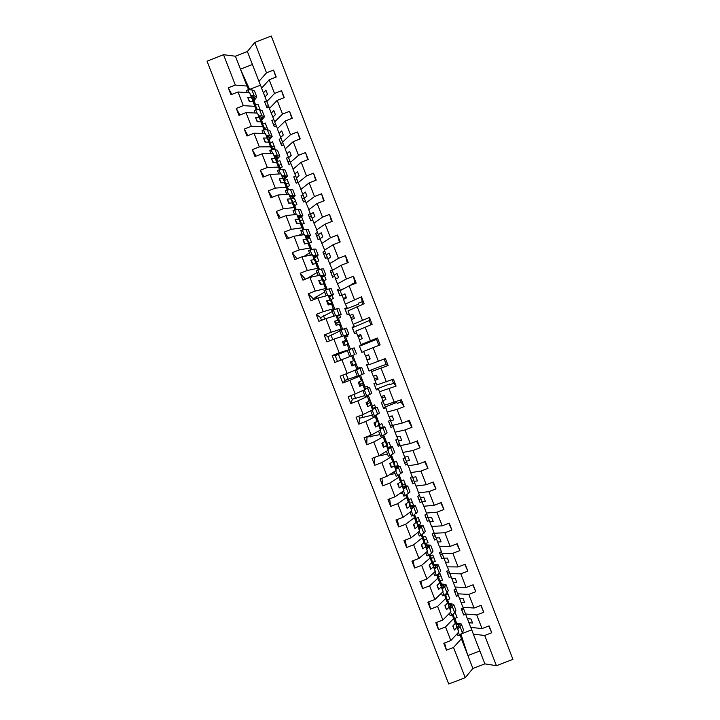 <?xml version="1.0" encoding="UTF-8"?>
<svg xmlns="http://www.w3.org/2000/svg" width="720" height="720" viewBox="0 0 720 720"><rect width="100%" height="100%" fill="white"/><g stroke="black" fill="none" stroke-linecap="round" stroke-linejoin="round"><path stroke-width="1.08" d="M470.853 627.399L473.355 634.167L484.704 635.481L496.431 665.703L512.946 659.367L271.242 36L254.736 42.471L266.508 72.837L273.555 70.083L275.931 77.13M268.461 105.687L266.562 106.434M266.508 100.854L264.564 101.619L267.012 107.937L269.055 107.136M273.555 70.083L276.237 77.013L269.199 79.767L261.594 88.173L263.421 92.88L265.905 90.171L267.48 94.248L264.987 96.93L266.814 101.628L274.509 93.465L281.547 90.711L283.905 97.767M264.564 101.619L267.129 107.892M266.508 72.837L258.957 81.369L261.675 88.083M275.598 124.155L273.717 124.893M273.807 119.673L271.863 120.438L274.311 126.756L276.336 125.964M281.547 90.711L284.238 97.641L277.2 100.395L269.451 108.441L271.278 113.139L273.807 110.556L275.382 114.624L272.844 117.189L274.671 121.896L282.51 114.093L289.548 111.339L291.879 118.404M271.863 120.438L274.428 126.711M269.55 108.342L266.814 101.628M282.726 142.623L280.872 143.343M281.106 138.483L279.162 139.248L281.61 145.566L283.617 144.792M289.548 111.339L292.239 118.269L285.192 121.014L277.308 128.7L279.135 133.398L281.709 130.932L283.293 135L280.71 137.448L282.528 142.155L290.502 134.712L297.54 131.958L299.844 139.041M279.162 139.248L281.718 145.53M277.416 128.601L274.671 121.896M289.872 161.082L288.036 161.793M288.486 157.266L286.452 158.058L288.909 164.385L290.88 163.611M297.54 131.958L300.231 138.888L293.193 141.633L285.165 148.959L286.992 153.657L289.611 151.299L291.186 155.376L288.558 157.707L290.385 162.405L298.503 155.322L305.541 152.577L307.791 159.669M286.452 158.058L289.017 164.34M285.282 148.851L282.528 142.155M297.027 179.532L295.191 180.243M295.749 176.094L293.751 176.868L296.199 183.195L298.152 182.43M305.541 152.577L308.223 159.507L301.185 162.252L293.022 169.209L294.849 173.907L297.513 171.675L299.088 175.752L296.415 177.957L298.242 182.655L306.495 175.941L313.533 173.187L315.738 180.306M293.751 176.868L296.316 183.15M293.157 169.101L290.385 162.405M304.281 197.937L302.346 198.693M303.012 194.913L301.041 195.678L303.498 201.996L305.442 201.24M313.533 173.187L316.215 180.117L309.177 182.862L300.879 189.459L302.697 194.157L305.406 192.042L306.99 196.119L304.272 198.207L306.09 202.905L314.487 196.551L321.525 193.806L323.667 200.943M301.041 195.678L303.606 201.951M301.023 189.342L298.242 182.655M311.4 216.396L309.501 217.134M310.284 213.723L308.34 214.479L310.788 220.797L312.741 220.041M321.525 193.806L324.207 200.727L317.169 203.472L308.736 209.709L310.554 214.407L313.308 212.409L314.883 216.477L312.12 218.457L313.947 223.155L322.479 217.152L329.517 214.407L331.569 221.58M308.34 214.479L310.905 220.761M308.898 209.583L306.09 202.905M318.492 234.864L316.647 235.575M317.583 232.524L315.63 233.28L318.078 239.598L320.031 238.842M329.517 214.407L332.199 221.337L325.161 224.073L316.584 229.959L318.402 234.648L321.201 232.767L322.785 236.835L319.977 238.698L321.795 243.396L330.471 237.753L337.509 235.017L339.444 242.226M315.63 233.28L318.195 239.553M316.782 229.815L313.947 223.155M325.638 253.305L323.802 254.016M324.873 251.325L322.92 252.081L325.368 258.399L327.438 257.598M337.509 235.017L340.191 241.938L333.153 244.683L324.432 250.2L326.259 254.889L329.103 253.125L330.678 257.193L327.825 258.939L329.643 263.637L338.454 258.354L345.492 255.618L347.265 262.89M322.92 252.081L325.485 258.354M324.675 250.047L321.795 243.396M332.793 271.737L330.948 272.457M329.643 263.637L332.469 270L330.21 270.882L332.658 277.191L334.683 276.408M345.492 255.618L348.183 262.539L341.136 265.275L332.28 270.432L334.107 275.13L336.996 273.483L338.571 277.551L335.673 279.18L337.491 283.869L346.446 278.955L353.484 276.219L354.861 282.924L351.099 284.382L351.27 285.039M330.21 270.882L332.775 277.146M354.888 283.635L354.645 283.005M344.088 288.558L338.103 290.889M337.491 283.869L339.759 288.792L337.5 289.674L339.948 295.983L341.901 295.227M353.484 276.219L356.166 283.131L349.128 285.876L340.128 290.673L341.955 295.362L344.889 293.832L346.464 297.9L343.521 299.412L345.339 304.101L361.467 296.811L362.151 301.716L358.389 303.183L358.596 304.128L345.249 309.321M337.5 289.674L340.065 295.938M362.871 304.227L361.935 301.806M345.339 304.101L347.04 307.584L344.79 308.466L347.238 314.775L349.191 314.019M361.467 296.811L364.149 303.732L347.976 310.905L349.803 315.594L352.782 314.181L354.357 318.249L351.369 319.644L353.187 324.333L369.459 317.403L369.432 320.508L352.395 327.744L352.08 327.249L354.33 326.376L353.187 324.333M344.79 308.466L347.346 314.73M370.854 324.819L369.225 320.589M352.08 327.249L354.528 333.558L356.472 332.802M369.459 317.403L372.141 324.315L355.824 331.128L357.642 335.826L360.666 334.521L362.25 338.589L359.217 339.867L361.035 344.556L377.442 337.986L376.722 339.3L359.541 346.167M378.837 345.402L376.506 339.381M361.035 344.556L361.62 345.159L359.361 346.032L361.809 352.35L363.762 351.585M377.442 337.986L380.124 344.907L363.672 351.351L365.49 356.049L368.559 354.861L370.134 358.929L367.056 360.09L368.874 364.779L385.416 358.578L388.098 365.49L371.511 371.574L373.329 376.272L376.443 375.201L378.027 379.269L374.904 380.313L376.722 385.002L393.399 379.152L396.081 386.073L379.35 391.797L381.177 396.486L384.336 395.541L385.911 399.609L382.743 400.527L384.561 405.216L401.382 399.735L404.064 406.647L397.017 409.374L387.198 412.011L389.016 416.7L392.22 415.872L393.795 419.94L390.582 420.741L392.4 425.43L402.318 423.036L409.356 420.309L412.038 427.221L405 429.948L395.037 432.225L396.855 436.914L400.104 436.194L401.679 440.262L398.421 440.955L400.239 445.644L410.292 443.601L417.339 440.883L420.021 447.786L412.974 450.513L402.876 452.43L404.694 457.119L407.988 456.525L409.563 460.584L406.26 461.16L408.078 465.849L418.275 464.166L425.313 461.448L427.995 468.36L420.948 471.078L410.706 472.635L412.524 477.324L415.863 476.847L417.447 480.906L414.09 481.365L415.908 486.054L426.249 484.731L433.287 482.013L435.969 488.925L428.922 491.643L418.545 492.84L420.363 497.529L423.747 497.16L425.322 501.228L421.929 501.57L423.747 506.25L434.223 505.287L441.261 502.569L443.943 509.481L436.896 512.199L426.375 513.045L428.193 517.725L431.631 517.482L433.206 521.541L429.759 521.766L431.577 526.455L442.188 525.843L449.235 523.134L451.908 530.037L444.87 532.755L434.214 533.241L436.032 537.921L439.506 537.795L441.081 541.854L437.598 541.962L439.416 546.642L450.162 546.399L457.2 543.69L459.882 550.593L452.835 553.302L442.044 553.428L443.862 558.117L447.381 558.099L448.956 562.158L445.428 562.149L447.246 566.838L458.127 566.946L465.174 564.237L467.847 571.14L460.809 573.849L449.874 573.624L451.692 578.304L455.256 578.403L456.831 582.471L453.258 582.345L455.076 587.025L466.101 587.493L473.139 584.784L475.821 591.687L468.774 594.396L457.704 593.811L459.522 598.491L463.131 598.707L464.706 602.766L461.088 602.523L462.906 607.212L474.066 608.04L481.104 605.331L483.786 612.234L476.739 614.934L465.534 613.989L467.352 618.669L471.006 619.011L472.581 623.07L468.918 622.71L470.727 627.39L482.031 628.578L489.069 625.869L491.751 632.772L484.704 635.481M359.361 346.032L361.926 352.305M371.511 371.574L371.349 370.251L369.099 370.8L382.437 365.607L386.451 364.401L388.098 365.49M386.235 364.482L384.138 359.073M369.099 371.124L366.651 364.815L368.595 364.059M376.236 389.205L389.583 384.03L389.979 384.633L393.732 383.184L396.081 386.073M393.525 383.265L392.121 379.647M374.04 383.553L376.38 389.907L378.63 389.034L379.35 391.797M376.38 389.907L373.932 383.598L375.885 382.842M383.373 407.619L396.72 402.453L397.26 403.416L401.022 401.958L404.064 406.647M400.806 402.039L400.104 400.23M381.33 402.327L383.661 408.681L385.911 407.808L387.198 412.011M383.661 408.681L381.213 402.372L383.166 401.616M390.519 426.033L392.355 425.322M388.611 421.101L390.942 427.455L393.192 426.582L395.037 432.225M404.541 422.19L408.303 420.741L412.038 427.221M390.942 427.455L388.494 421.146L390.465 420.381M397.656 444.447L399.501 443.736M395.892 439.875L398.223 446.22L400.167 445.473M400.554 445.581L402.876 452.43M416.493 441.207L420.021 447.786M398.223 446.22L395.775 439.92L397.818 439.128M404.802 462.852L406.638 462.141M403.164 458.64L405.504 464.994L407.448 464.238M408.339 465.804L410.706 472.635M424.611 461.718L427.995 468.36M405.504 464.994L403.056 458.685L405.135 457.884M411.939 481.257L413.802 480.537M410.445 477.405L412.776 483.759L414.729 483.003M416.142 486.027L418.545 492.84M432.684 482.247L435.969 488.925M412.776 483.759L410.337 477.45L412.281 476.694M419.076 499.662L420.993 498.924M417.726 496.17L420.057 502.515L422.001 501.768M423.945 506.232L426.375 513.045M440.739 502.776L443.943 509.481M420.057 502.515L417.609 496.215L419.562 495.459M426.213 518.058L428.049 517.356M424.998 514.926L427.329 521.271L429.309 520.515M431.766 526.437L434.214 533.241M448.767 523.314L451.908 530.037M427.329 521.271L424.89 514.971L426.834 514.224M433.35 536.454L435.186 535.752M432.27 533.682L434.61 540.027L436.617 539.253M439.578 546.642L442.044 553.428M456.786 543.843L459.882 550.593M434.61 540.027L432.162 533.727L434.115 532.98M440.487 554.85L442.323 554.148M439.551 552.438L441.882 558.783L443.826 558.036M447.399 566.838L449.874 573.624M464.796 564.381L467.847 571.14M441.882 558.783L439.434 552.483L441.423 551.718M447.615 573.246L449.478 572.526M446.823 571.194L449.154 577.539L451.098 576.783M455.211 587.034L457.704 593.811M472.797 584.919L475.821 591.687M449.154 577.539L446.706 571.239L448.722 570.465M454.752 591.633L456.642 590.913M454.095 589.941L456.426 596.286L458.37 595.53M463.032 607.221L465.534 613.989M480.789 605.457L483.786 612.234M456.426 596.286L453.978 589.986L456.012 589.203M259.839 109.062L258.066 109.755M231.804 94.419L228.285 87.813L230.976 94.734L238.014 91.98L243.324 105.678L254.844 106.317L256.446 109.764M257.391 109.755L249.624 92.862L238.014 91.98M266.994 127.521L264.627 128.448M239.868 115.002L236.286 108.423L238.977 115.353L246.006 112.599L251.316 126.288L262.701 126.576L264.204 129.762M265.221 129.735L257.481 113.121L246.006 112.599M266.841 129.672L267.705 129.339L265.248 123.021L262.998 123.903L261.486 120.636M274.158 145.971L271.746 146.916M247.941 135.585L244.287 129.042L246.969 135.963L254.007 133.218L259.317 146.898L270.558 146.826L271.962 149.76M269.109 140.193L270.297 142.713L272.547 141.831L275.004 148.149L272.745 149.031L265.347 133.38L254.007 133.218M281.313 164.421L278.856 165.375M256.023 156.159L252.279 149.652L254.97 156.573L261.999 153.828L267.309 167.508L278.415 167.076L279.72 169.758M276.741 159.741L277.596 161.523L279.846 160.641L282.294 166.959L280.044 167.841L273.204 153.63L261.999 153.828M288.468 182.871L285.957 183.843M264.132 176.724L260.28 170.253L262.962 177.174L269.991 174.429L275.301 188.109L286.272 187.326L287.478 189.747M284.382 179.289L284.886 180.333L287.145 179.451L289.593 185.769L287.343 186.651L281.052 173.88L269.991 174.429M295.623 201.312L293.049 202.32M272.259 197.271L268.272 190.854L270.954 197.775L277.992 195.03L283.293 208.71L294.12 207.576L295.236 209.736M292.023 198.819L294.435 198.261L296.883 204.579L294.633 205.452L288.909 194.13L277.992 195.03M302.778 219.753L300.114 220.797M280.431 217.8L276.264 211.455L278.946 218.376L285.984 215.631L291.285 229.311L301.977 227.817L302.994 229.716M301.239 217.251L301.725 217.062L304.182 223.38L301.923 224.253L296.766 214.38L285.984 215.631M309.924 238.194L307.161 239.274M288.648 238.302L284.256 232.047L286.938 238.968L293.967 236.232L299.277 249.903L309.825 248.058L310.752 249.696M306.648 238.347L309.285 236.601L311.472 242.172L309.222 243.054L304.614 234.621L293.967 236.232M317.079 256.635L314.928 257.472M296.946 258.777L292.239 252.639L294.921 259.56L301.959 256.824L307.26 270.495L317.673 268.29L318.519 269.676M316.926 256.239L318.762 260.973L316.512 261.846L312.462 254.853L301.959 256.824M305.379 279.189L300.231 273.231L302.913 280.152L309.951 277.416L315.252 291.078L325.521 288.522L326.286 289.638M321.795 277.452L324.531 275.904L326.052 279.765L323.802 280.638L320.31 275.094L309.951 277.416M313.164 298.62L308.214 293.814L310.896 300.735L317.934 297.999L323.235 311.67L333.369 308.754L334.062 309.6M332.172 295.533L333.342 298.557L331.083 299.43L328.158 295.326L317.934 297.999M320.571 317.574L316.206 314.397L318.888 321.318L325.917 318.582L331.218 332.244L341.217 328.977L341.874 329.544M339.786 315.18L340.632 317.34L338.373 318.222L336.006 315.549L325.917 318.582M328.032 336.519L324.189 334.98L326.871 341.892L333.9 339.165L339.201 352.827L349.974 349.371M347.409 334.818L347.913 336.132L345.663 337.005L343.854 335.772L333.9 339.165M339.408 353.862L335.403 355.329L332.172 355.554L334.854 362.466L341.883 359.739L347.184 373.401L356.904 369.423L357.786 368.253L360.036 367.38L360.324 368.118M346.653 379.827L345.132 380.412L342.828 383.04L349.866 380.313L355.167 393.966L364.752 389.637L365.067 387.027L367.317 386.154L367.938 387.756L369.468 387.351L364.761 389.574M359.847 375.471L359.541 376.218L349.866 380.313M352.359 399.357L350.811 403.605L357.849 400.878L363.141 414.54L372.591 409.851L372.348 405.801L374.607 404.928L375.552 407.385M367.425 395.496L367.38 396.432L357.849 400.878M359.64 418.347L358.794 424.17L365.823 421.443L371.124 435.105L380.43 430.065L379.629 424.575L381.888 423.702L383.166 427.005M375.111 415.476L375.228 416.646L365.823 421.443M366.966 437.319L366.768 444.735L373.806 442.008L379.098 455.661L388.269 450.27L386.91 443.349L389.169 442.476L390.78 446.634M382.833 435.438L383.067 436.851L373.806 442.008M374.364 457.497L374.742 465.291L381.78 462.573L387.072 476.217L396.108 470.475L394.191 462.114L396.441 461.241L398.385 466.254L400.077 466.272L395.847 469.332M390.555 455.391L390.897 457.056L381.78 462.573M395.208 466.56L398.079 465.453M381.942 478.206L382.716 485.847L389.754 483.129L395.046 496.773L403.938 490.68L401.472 480.87L403.722 480.006L405.999 485.865L407.727 486L403.587 489.276M398.286 475.344L398.736 477.261L389.754 483.129M402.489 484.911L405.216 483.849M389.637 498.861L390.69 506.394L397.728 503.676L403.02 517.329L411.777 510.876L408.744 499.635L411.003 498.762L413.442 505.071L411.876 505.674M406.008 495.288L406.575 497.466L397.728 503.676M409.725 503.271L412.353 502.254M397.404 519.489L398.664 526.941L405.702 524.232L410.994 537.876L419.607 531.063L416.025 518.391L418.275 517.527L420.723 523.827L418.464 524.691L418.698 525.285M413.739 515.232L414.405 517.662L405.702 524.232M416.943 521.64L419.49 520.65M405.216 540.099L406.638 547.488L413.667 544.779L418.959 558.414L427.437 551.259L423.297 537.147L425.547 536.274L427.995 542.583L425.745 543.447L426.276 544.815M421.47 535.167L422.244 537.849L413.667 544.779M418.635 525.294L418.464 524.691M424.134 540.009L426.627 539.046M413.055 560.691L414.603 568.026L421.641 565.317L426.933 578.961L435.276 571.446L430.569 555.903L432.828 555.03L435.267 561.33L433.017 562.203L433.845 564.345M429.201 555.102L430.074 558.045L421.641 565.317M426.15 544.824L425.745 543.447M431.325 558.378L433.764 557.442M420.921 581.274L422.577 588.564L429.606 585.855L434.898 599.499L443.106 591.633L437.841 574.65L440.1 573.777L442.539 580.077L440.289 580.95L441.414 583.866M436.932 575.037L437.904 578.232L429.606 585.855M433.665 564.345L433.017 562.203M438.498 576.756L440.892 575.838M428.805 601.839L430.542 609.102L437.58 606.393L442.863 620.028L450.927 611.811L445.41 594.315M444.654 594.963L445.734 598.41L437.58 606.393M441.198 583.857L440.289 580.95M445.662 595.134L448.029 594.225M436.698 622.404L438.507 629.631L445.545 626.931L450.828 640.557L443.799 643.266L446.472 650.16L453.51 647.46L465.228 677.673L448.731 684L207.054 61.164L223.542 54.702L235.323 85.059L246.987 86.049L248.688 89.766M452.385 614.889L453.564 618.588L445.545 626.931M448.722 603.369L447.561 599.697L449.811 598.824L447.39 592.578M461.88 610.02L463.797 609.291M461.367 608.688L463.698 615.024L465.642 614.277M488.772 625.986L491.751 632.772M463.698 615.024L461.25 608.733L463.302 607.941M454.68 612.792L455.157 612.603M444.6 642.951L446.472 650.16M460.116 634.815L461.385 638.766L453.51 647.46M456.264 622.872L454.833 618.435L457.083 617.571L455.076 612.405M253.863 101.07L255.699 105.084L257.949 104.202L260.109 109.755M228.285 87.813L235.323 85.059M236.286 108.423L243.324 105.678M244.287 129.042L251.316 126.288M252.279 149.652L259.317 146.898M260.28 170.253L267.309 167.508M268.272 190.854L275.301 188.109M276.264 211.455L283.293 208.71M284.256 232.047L291.285 229.311M292.239 252.639L299.277 249.903M300.231 273.231L307.26 270.495M308.214 293.814L315.252 291.078M316.206 314.397L323.235 311.67M324.189 334.98L331.218 332.244M332.172 355.554L339.201 352.827M342.828 383.04L340.155 376.128L347.184 373.401M350.811 403.605L348.129 396.693L355.167 393.966M358.794 424.17L356.112 417.258L363.141 414.54M366.768 444.735L364.086 437.823L371.124 435.105M374.742 465.291L372.069 458.379L379.098 455.661M382.716 485.847L380.043 478.935L387.072 476.217M390.69 506.394L388.017 499.491L395.046 496.773M398.664 526.941L395.982 520.038L403.02 517.329M406.638 547.488L403.956 540.585L410.994 537.876M414.603 568.026L411.93 561.123L418.959 558.414M422.577 588.564L419.895 581.67L426.933 578.961M430.542 609.102L427.86 602.199L434.898 599.499M438.507 629.631L435.834 622.737L442.863 620.028M269.199 79.767L274.509 93.465M277.2 100.395L282.51 114.093M285.192 121.014L290.502 134.712M293.193 141.633L298.503 155.322M301.185 162.252L306.495 175.941M309.177 182.862L314.487 196.551M317.169 203.472L322.479 217.152M325.161 224.073L330.471 237.753M333.153 244.683L338.454 258.354M341.136 265.275L346.446 278.955M349.128 285.876L354.429 299.547M357.111 306.468L362.412 320.139M365.094 327.051L370.395 340.722M373.077 347.634L378.378 361.305M381.06 368.217L386.361 381.879M389.043 388.8L394.344 402.462M397.017 409.374L402.318 423.036M405 429.948L410.292 443.601M412.974 450.513L418.275 464.166M420.948 471.078L426.249 484.731M428.922 491.643L434.223 505.287M436.896 512.199L442.188 525.843M444.87 532.755L450.162 546.399M452.835 553.302L458.127 566.946M460.809 573.849L466.101 587.493M468.774 594.396L474.066 608.04M476.739 614.934L482.031 628.578M249.624 92.862L251.451 97.56L247.68 97.299L249.264 101.376L253.017 101.61L254.844 106.317M257.076 109.764L251.451 97.56M256.788 109.764L253.017 101.61M261.666 120.456L262.998 123.903M265.041 96.876L263.421 92.88M257.481 113.121L259.308 117.819L255.591 117.675L257.166 121.752L260.883 121.869L262.701 126.576M264.879 129.744L259.308 117.819M264.573 129.753L260.883 121.869M269.262 140.049L270.297 142.713M272.907 117.135L271.278 113.139M265.347 133.38L267.165 138.078L263.493 138.051L265.068 142.128L268.74 142.128L270.558 146.826M272.682 149.715L267.165 138.078M272.367 149.742L268.74 142.128M272.745 149.031L273.006 149.697M276.858 159.633L277.596 161.523M280.773 137.385L279.135 133.398M273.204 153.63L275.022 158.328L271.395 158.418L272.97 162.495L276.597 162.378L278.415 167.076M280.431 169.695L275.022 158.328M280.161 169.722L276.597 162.378M280.044 167.841L280.755 169.668M284.454 179.217L284.886 180.333M288.639 157.644L286.992 153.657M281.052 173.88L282.879 178.578L279.288 178.785L280.872 182.862L284.445 182.628L286.272 187.326M288.18 189.666L282.879 178.578M287.964 189.693L284.445 182.628M287.343 186.651L288.495 189.63M296.496 177.894L294.849 173.907M288.909 194.13L290.736 198.828L287.19 199.152L288.774 203.22L292.302 202.878L294.12 207.576M295.92 209.637L290.736 198.828M295.776 209.655L292.302 202.878M294.633 205.452L296.235 209.583M304.362 198.135L302.697 194.157M296.766 214.38L298.584 219.069L295.092 219.51L296.667 223.578L300.159 223.119L301.977 227.817M303.669 229.599L298.584 219.069M303.606 229.608L300.159 223.119M301.923 224.253L303.975 229.545M312.237 218.376L310.554 214.407M304.614 234.621L306.432 239.31L302.985 239.868L304.56 243.936L308.007 243.36L309.825 248.058M308.007 243.36L311.283 249.237L309.798 245.403L306.432 239.31M309.222 243.054L311.715 249.498M320.103 238.617L318.402 234.648M312.462 254.853L314.289 259.551L310.878 260.217L312.462 264.285L315.855 263.601L317.673 268.29M315.855 263.601L318.717 268.389L314.289 259.551M316.512 261.846L319.455 269.451M327.987 258.84L326.259 254.889M320.31 275.094L322.137 279.783L318.771 280.566L320.355 284.634L323.703 283.833L325.521 288.522M323.703 283.833L326.142 287.541L322.137 279.783M323.802 280.638L327.195 289.395M335.88 279.063L334.107 275.13M328.158 295.326L329.985 300.015L326.664 300.915L328.248 304.983L331.551 304.065L333.369 308.754M331.551 304.065L333.567 306.684L332.082 302.85L329.985 300.015M331.083 299.43L334.926 309.339M346.248 297.351L343.413 298.449L343.746 299.295M343.413 298.449L341.955 295.362M336.006 315.549L337.833 320.247L334.557 321.255L336.141 325.323L339.399 324.288L341.217 328.977M339.399 324.288L340.992 325.827L339.507 322.002L337.833 320.247M338.373 318.222L342.666 329.283M353.682 316.494L350.838 317.601L351.594 319.536M350.838 317.601L349.803 315.594M343.854 335.772L345.672 340.47L342.45 341.595L344.025 345.663L347.247 344.511L349.065 349.2M347.247 344.511L348.417 344.97L346.932 341.136L345.672 340.47M345.663 337.005L350.397 349.218M361.107 335.637L358.263 336.744L359.442 339.768M358.263 336.744L357.642 335.826M351.702 355.995L353.52 360.693L350.334 361.935L351.918 366.003L355.086 364.734L356.904 369.423L359.919 368.343L355.023 370.368L361.809 367.605L356.958 369.36M351.486 361.485L352.935 365.229L355.842 364.104L354.357 360.279L353.52 360.693M355.842 364.104L355.086 364.734M352.944 355.788L357.786 368.253M365.715 355.959L367.056 360.09M359.541 376.218L361.359 380.907L358.227 382.266L359.802 386.334L362.925 384.948L364.752 389.637M359.352 381.78L360.36 384.363L363.267 383.238L361.782 379.413L361.359 380.907M363.267 383.238L362.925 384.948M360.486 375.21L365.067 387.027M373.563 376.191L374.904 380.313M367.38 396.432L369.198 401.121L366.111 402.597L367.686 406.665L370.773 405.162L372.591 409.851M367.227 402.066L367.776 403.497L370.683 402.372L369.207 398.547L369.198 401.121M370.683 402.372L370.773 405.162M368.217 395.145L372.348 405.801M381.411 396.414L382.743 400.527M375.228 416.646L377.046 421.335L373.995 422.919L375.57 426.987L378.612 425.376L380.43 430.065M375.093 422.352L378.108 421.497L376.623 417.672L377.046 421.335M378.108 421.497L378.612 425.376M375.939 415.071L379.629 424.575M389.25 416.637L390.582 420.741M383.067 436.851L384.885 441.54L381.879 443.25L383.454 447.309L386.451 445.581L388.269 450.27M384.768 440.919L385.524 440.622L384.039 436.797L384.885 441.54M385.524 440.622L386.451 445.581M383.67 434.997L386.91 443.349M397.062 436.869L398.421 440.955M390.897 457.056L392.715 461.745L389.763 463.563L391.338 467.631L394.29 465.786L396.108 470.475M392.337 459.981L392.94 459.747L391.464 455.922L392.715 461.745M392.94 459.747L394.29 465.786M391.401 454.914L394.191 462.114M404.865 457.092L406.26 461.16M398.736 477.261L400.554 481.95L397.647 483.885L399.222 487.944L402.12 485.991L403.938 490.68M399.852 479.061L400.365 478.872L398.88 475.047L400.554 481.95M400.365 478.872L402.12 485.991M399.123 474.831L401.472 480.87M412.677 477.306L414.09 481.365M406.575 497.466L408.393 502.146L405.522 504.198L407.097 508.257L409.959 506.187L411.777 510.876M406.503 494.973L408.393 502.146M407.34 498.15L407.781 497.988L406.584 494.919M407.781 497.988L409.959 506.187M406.854 494.748L408.744 499.635M420.489 497.511L421.929 501.57M414.405 517.662L416.223 522.342L413.406 524.511L414.981 528.57L417.789 526.383L419.607 531.063M414.171 514.935L416.223 522.342M414.81 517.248L414.315 514.836M415.188 517.104L417.789 526.383M414.576 514.656L416.025 518.391M428.31 517.716L429.759 521.766M422.244 537.849L424.062 542.538L421.281 544.815L422.856 548.874L425.628 546.57L427.437 551.259M421.848 534.897L424.062 542.538M422.262 536.346L422.037 534.753M422.604 536.211L425.628 546.57M422.298 534.564L423.297 537.147M436.131 537.921L437.598 541.962M430.074 558.045L431.892 562.725L429.156 565.119L430.731 569.178L433.458 566.766L435.276 571.446M429.534 554.85L431.892 562.725M429.714 555.435L429.768 554.67M430.02 555.318L433.458 566.766M430.02 554.472L430.569 555.903M443.952 558.117L445.428 562.149M437.904 578.232L439.722 582.912L437.031 585.423L438.606 589.482L441.288 586.944L443.106 591.633M437.229 574.794L439.722 582.912M437.481 574.587L441.288 586.944M451.782 578.304L453.258 582.345M445.734 598.41L447.552 603.09L444.906 605.718L446.481 609.777L449.118 607.131L450.927 611.811M444.933 594.729L447.552 603.09M445.158 594.531L449.118 607.131M459.603 598.491L461.088 602.523M453.564 618.588L455.373 623.277L452.781 626.013L454.356 630.072L456.939 627.309L458.757 631.989L450.828 640.557M452.628 614.664L455.373 623.277M452.835 614.475L456.939 627.309M458.757 631.989L453.069 614.268M447.561 599.697L448.992 603.378M467.424 618.678L468.918 622.71M473.355 634.167L484.875 663.867L472.905 668.466L465.228 677.673M496.431 665.703L484.875 663.867M461.385 638.766L472.905 668.466M460.89 634.068L467.901 655.551L479.871 650.961M454.833 618.435L456.561 622.899M254.736 42.471L247.383 51.525L235.413 56.223L223.542 54.702M235.413 56.223L240.444 69.192L252.414 64.503L258.957 81.369M247.383 51.525L252.414 64.503M260.496 85.167L249.624 89.424L240.444 69.192L246.987 86.049M254.061 100.863L255.699 105.084M460.962 633.996L471.762 629.847M453.024 625.752L454.356 630.072M445.176 605.448L446.481 609.777M437.337 585.135L438.606 589.482M429.498 564.822L430.731 569.178M421.659 544.5L422.856 548.874M413.838 524.178L414.981 528.57M406.026 503.838L407.097 508.257M398.232 483.489L399.222 487.944M390.474 463.131L391.338 467.631M382.77 442.746L383.454 447.309M375.201 422.622L375.57 426.987M389.439 417.114L392.274 416.016M367.776 403.497L367.686 406.665M382.014 397.98L384.858 396.882M360.36 384.363L359.802 386.334M374.598 378.846L377.433 377.748M352.935 365.229L351.918 366.003M367.173 359.712L370.008 358.614M346.932 341.136L344.025 342.27L345.186 345.249M344.025 342.27L342.45 341.595M339.507 322.002L336.6 323.127L337.311 324.954M336.6 323.127L334.557 321.255M332.082 302.85L329.175 303.984L329.436 304.65M329.175 303.984L326.664 300.915M324.657 283.707L323.838 284.031M321.426 284.382L318.771 280.566M317.232 264.555L316.584 264.807M313.326 264.114L310.878 260.217M309.798 245.403L309.267 245.61M305.298 243.81L302.985 239.868M302.373 226.251L301.914 226.431M297.306 223.497L295.092 219.51M289.332 203.166L287.19 199.152M281.376 182.826L279.288 178.785M273.429 162.477L271.395 158.418M265.491 142.128L263.493 138.051M257.562 121.77L255.591 117.675M249.633 101.403L247.68 97.299M455.823 622.845L461.25 623.979L460.053 626.58L457.731 628.785M461.331 624.177L463.572 629.964L462.393 632.61L459.567 635.337L458.415 632.358M459.567 635.337L457.902 635.58L457.173 633.708M457.407 627.768L459.36 624.726L456.156 623.898M448.254 603.351L453.609 604.269L452.358 606.744L450 608.868M453.681 604.458L455.931 610.263L454.698 612.774L451.836 615.393L450.576 612.171M451.836 615.393L450.171 615.663L449.316 613.458M449.703 607.923L451.719 605.025L448.569 604.323M440.694 583.848L445.968 584.568L444.663 586.899L442.269 588.942M446.031 584.739L448.29 590.562L447.003 592.929L444.096 595.449L442.746 591.975M444.096 595.449L442.449 595.746L441.459 593.208M441.999 588.069L444.078 585.315L440.973 584.757M433.125 564.354L438.318 564.858L436.968 567.054L434.538 569.016M438.381 565.02L440.649 570.852L439.308 573.084L436.356 575.505L434.907 571.77M436.356 575.505L434.718 575.829L433.602 572.949M434.295 568.215L436.428 565.605L433.377 565.182M425.556 544.851L430.677 545.148L426.798 549.081M430.731 545.292L432.999 551.142L431.604 553.239L428.616 555.552L427.077 551.565M428.616 555.552L426.987 555.903L425.745 552.69M426.591 548.361L428.787 545.895L425.781 545.598M417.987 525.339L423.027 525.438L419.067 529.146M423.081 525.564L425.349 531.432L420.876 535.599L419.238 531.36M420.876 535.599L419.256 535.968L417.888 532.431M418.878 528.498L421.137 526.176L418.176 526.014M410.418 505.836L415.377 505.719L411.327 509.211M415.422 505.827L417.708 511.713L413.136 515.646L411.399 511.155M413.136 515.646L411.525 516.042L410.022 512.163M411.174 508.635L413.487 506.457L410.58 506.43M410.211 512.658L409.221 512.757M402.84 486.324L405.972 485.874M407.772 486.099L410.058 491.994L405.396 495.684L403.551 490.941M405.396 495.684L403.794 496.107L402.165 491.895M403.461 488.772L405.837 486.738L402.975 486.846M402.651 493.155L399.771 493.542M395.262 466.812L398.367 466.254M400.113 466.353L402.408 472.266L397.656 475.722L395.712 470.727M397.656 475.722L396.063 476.172L394.299 471.627M395.748 468.9L398.187 467.01L395.37 467.253M395.082 473.652L389.691 474.552M387.684 447.3L392.427 446.544L388.098 449.388M392.454 446.616L394.758 452.547L389.907 455.76L387.873 450.504M389.907 455.76L388.323 456.228L386.433 451.35M388.026 449.028L390.537 447.282L387.756 447.669M387.513 454.14L378.054 456.066M380.097 427.779L384.777 426.816L380.34 429.444M384.795 426.87L387.099 432.819L385.389 434.088L382.158 435.789L380.025 430.281M382.158 435.789L380.592 436.284L378.567 431.073M380.295 429.165L382.887 427.554L380.142 428.076M379.944 434.628L366.849 437.139M372.492 408.267L377.118 407.088L372.573 409.5M377.136 407.124L379.449 413.082L377.676 414.216L374.418 415.818L372.177 410.058M374.418 415.818L372.852 416.34L370.701 410.787M372.555 409.293L375.228 407.826L372.51 408.483M372.375 415.116L359.505 418.212M364.86 388.764L367.92 387.765M369.477 387.369L371.79 393.345L369.972 394.344L366.669 395.838L364.329 389.826M366.669 395.838L365.112 396.387L362.835 390.51M364.77 389.439L367.569 388.089L364.842 388.908M364.806 395.604L352.161 399.276M361.809 367.614L364.14 373.608L358.92 375.867L356.562 369.792M358.92 375.867L357.372 376.434L355.023 370.368M357.237 376.083L344.808 380.349M355.005 354.465L341.46 359.82M356.481 353.871L354.15 347.868L348.804 349.803L347.274 350.415L349.632 356.481M351.162 355.878L348.804 349.803M347.355 350.622L335.232 355.653M337.464 361.404L335.223 355.635M344.385 336.141L348.822 334.125L343.413 335.898L341.055 329.823L339.534 330.453L341.865 336.456M348.813 334.107L346.491 328.122L341.055 329.823M343.917 335.817L346.923 334.863L344.286 336.069M339.786 331.101L327.879 336.717M336.906 316.557L341.163 314.379L336.177 315.747M341.154 314.343L338.832 308.376L336.78 308.772L331.794 310.491L333.99 316.161M335.574 315.684L333.306 309.834M336.303 315.882L339.264 315.108L336.78 316.422M332.208 311.571L320.535 317.772M329.364 297.009L333.504 294.624L328.473 295.758M333.486 294.579L331.173 288.621L329.067 288.891L324.045 290.529L326.115 295.857M327.717 295.434L325.548 289.836M328.626 295.974L331.605 295.362L329.202 296.784M324.63 292.032L313.182 298.827M325.818 274.815L323.514 268.866L321.354 268.992L316.296 270.558L318.24 275.553M324.531 275.904L325.836 274.878L320.742 275.778M319.86 275.193L317.79 269.847M320.922 276.057L323.946 275.607L321.615 277.155M317.052 272.502L306.657 278.694M314.226 257.904L318.177 255.123L313.011 255.789M318.15 255.042L315.846 249.111L313.632 249.102L308.556 250.587L310.365 255.249M312.012 254.943L310.032 249.849M313.218 256.149L316.278 255.852L314.01 257.526M309.474 252.963L303.93 256.455M310.473 235.269L308.178 229.356L305.91 229.203L300.807 230.607L302.481 234.936M309.285 236.601L310.509 235.359L305.262 235.809M304.155 234.684L302.274 229.842M305.505 236.241L308.61 236.088L306.405 237.897M301.896 233.424L298.845 235.494M299.07 218.79L302.85 215.595L297.522 215.82M302.805 215.487L300.519 209.592L298.197 209.295L293.049 210.627L294.606 214.632M296.298 214.434L294.516 209.844M297.783 216.333L300.951 216.324L298.8 218.268M294.309 213.876L293.031 214.812M291.492 199.233L295.182 195.831L289.773 195.831M295.128 195.705L292.851 189.819L290.475 189.396L285.3 190.647L286.722 194.31M288.432 194.175L286.749 189.837M290.061 196.416L293.283 196.56L291.186 198.63M283.905 179.676L287.514 176.058L282.015 175.842M287.46 175.923L285.183 170.055L282.753 169.488L278.991 169.821L277.551 170.658L278.838 173.997M280.575 173.907L278.991 169.821M282.339 176.499L285.615 176.787L283.572 178.992M276.318 160.11L279.846 156.294L277.371 155.628L274.266 155.844M279.783 156.141L277.515 150.282L275.031 149.571L271.224 149.805L269.793 150.669L270.954 153.675M272.718 153.639L271.224 149.805M274.617 156.573L277.938 157.014L275.958 159.354M268.731 140.544L272.169 136.512L269.649 135.711L266.508 135.846M272.106 136.35L269.838 130.5L267.3 129.663L263.466 129.789L262.044 130.68L263.07 133.344M264.852 133.371L263.466 129.789M266.895 136.647L270.27 137.241L268.335 139.707M261.144 120.969L264.501 116.739L261.927 115.794L258.759 115.848M264.429 116.55L262.17 110.727L259.578 109.746L255.699 109.773L254.286 110.691L255.186 113.013M256.986 113.094L255.699 109.773M259.164 116.721L262.602 117.459L260.721 120.06M253.548 101.403L256.833 96.957L254.196 95.877L251.001 95.841M256.752 96.759L254.493 90.945L251.847 89.82L247.932 89.748L246.528 90.693L247.302 92.682M249.12 92.826L247.932 89.748M251.433 96.795L254.925 97.677L253.098 100.413M369.099 370.8L366.759 364.77M354.636 333.522L352.386 327.717M462.393 632.61L460.053 626.58M458.694 626.535L457.722 624.015M454.698 612.774L452.358 606.744M451.017 606.726L450.108 604.404M447.003 592.929L444.663 586.899M443.331 586.926L442.503 584.784M439.308 573.084L436.968 567.054M435.645 567.117L434.889 565.155M431.604 553.239L429.264 547.209M427.959 547.299L427.275 545.535M423.909 533.385L421.569 527.355M420.273 527.49L419.661 525.906M416.205 513.531L413.865 507.501M412.587 507.672L412.047 506.268M408.501 493.677L406.161 487.638M404.901 487.845L404.433 486.639M400.797 473.814L398.457 467.775M397.215 468.027L396.81 467.001M393.093 453.951L390.753 447.912M389.52 448.2L389.196 447.354M385.389 434.088L383.049 428.049M381.825 428.364L381.573 427.716M370.503 436.896L369.981 435.546M377.676 414.216L375.336 408.177M374.13 408.537L373.95 408.069M363.06 417.699L361.998 414.981M369.972 394.344L367.632 388.305M355.608 398.502L354.024 394.416M362.259 374.472L359.919 368.424M348.156 379.305L346.041 373.842M354.555 354.591L352.206 348.543M340.713 360.099L338.445 354.258M346.842 334.71L344.493 328.662M332.757 339.606L330.993 335.052M339.129 314.82L336.78 308.772M324.774 319.023L323.541 315.837M331.407 294.93L329.067 288.891M330.516 296.1L330.291 295.506M316.791 298.44L316.089 296.631M323.694 275.04L321.354 268.992M322.893 276.426L322.587 275.652M308.799 277.857L308.628 277.407M315.981 255.15L313.632 249.102M315.261 256.761L314.883 255.798M308.259 235.251L305.91 229.203M307.629 237.087L307.179 235.935M300.537 215.352L298.197 209.295M299.997 217.413L299.475 216.072M292.824 195.444L290.475 189.396M292.365 197.73L291.771 196.2M285.102 175.536L282.753 169.488M284.733 178.047L284.067 176.337M277.371 155.628L275.031 149.571M277.092 158.364L276.354 156.465M269.649 135.711L267.3 129.663M269.451 138.672L268.65 136.584M261.927 115.794L259.578 109.746M261.819 118.98L260.937 116.703M254.196 95.877L251.847 89.82M254.178 99.288L253.224 96.822M366.894 437.265L366.714 436.806M359.541 418.302L358.74 416.241M352.179 399.339L350.757 395.676M344.826 380.376L342.783 375.111M329.499 340.875L327.861 336.663M321.516 320.292L320.499 317.691M313.524 299.709L313.137 298.71"/></g></svg>
